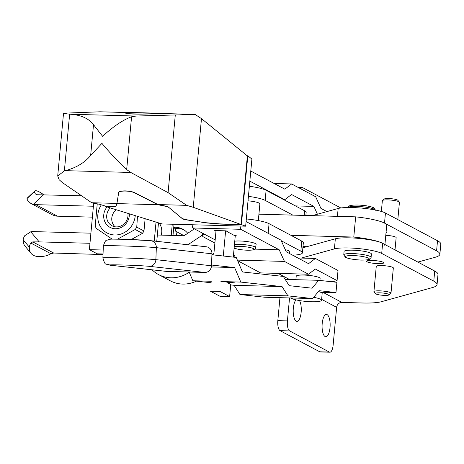 <?xml version="1.0" encoding="UTF-8"?>
<svg xmlns="http://www.w3.org/2000/svg" width="464" height="464" viewBox="0 0 464 464"><rect width="100%" height="100%" fill="white"/><g stroke="black" fill="none" stroke-linecap="round" stroke-linejoin="round"><path stroke-width="0.7" d="M383.165 262.27A8.572 1.415 -174.7 0 0 373.711 260.519A8.572 1.415 -174.7 0 0 366.635 261.255A8.572 1.415 -174.7 0 0 367.186 261.829A8.572 1.415 -174.7 0 0 376.64 263.581A8.572 1.415 -174.7 0 0 383.711 262.839A8.572 1.415 -174.7 0 0 383.165 262.27M390.99 293.225L393.333 267.966A8.572 1.415 -174.7 0 0 392.788 267.392A8.572 1.415 -174.7 0 0 383.334 265.64A8.572 1.415 -174.7 0 0 376.263 266.382L373.92 291.641A8.572 1.415 5.3 0 1 380.99 290.899A8.572 1.415 5.3 0 1 390.444 292.651A8.572 1.415 5.3 0 1 390.99 293.225A8.572 1.415 5.3 0 1 390.85 293.451L389.012 294.93A6.861 1.131 5.3 0 1 382.899 295.301A6.861 1.131 5.3 0 1 375.904 293.938A6.861 1.131 5.3 0 1 375.55 293.683A6.861 1.131 5.3 0 1 380.567 292.859A6.861 1.131 5.3 0 1 388.693 294.292A6.861 1.131 5.3 0 1 389.012 294.93M381.356 211.451L382.353 200.703A8.572 1.415 5.3 0 1 382.498 200.483A8.572 1.415 5.3 0 1 390.137 200.013A8.572 1.415 5.3 0 1 398.883 201.718A8.572 1.415 5.3 0 1 399.33 202.043A8.572 1.415 5.3 0 1 399.429 202.292L397.822 219.594M382.498 200.483L384.331 198.998A6.861 1.131 5.3 0 1 390.444 198.627A6.861 1.131 5.3 0 1 397.439 199.99A6.861 1.131 5.3 0 1 397.799 200.251L399.33 202.043M395.009 249.905L396.146 237.655A8.572 1.415 -174.7 0 0 395.601 237.081A8.572 1.415 -174.7 0 0 385.781 235.306M375.55 293.683L374.019 291.885A8.572 1.415 5.3 0 1 373.92 291.641M296.003 299.872A11.148 4.031 91.6 0 0 293.202 311.286A11.148 4.031 91.6 0 0 296.223 321.169A11.148 4.031 91.6 0 0 296.937 321.366A11.148 4.031 91.6 0 0 301.061 313.154A11.148 4.031 91.6 0 0 299.483 300.568M327.126 314.65A11.148 4.031 91.6 0 0 326.418 314.459A11.148 4.031 91.6 0 0 322.126 324.498A11.148 4.031 91.6 0 0 325.096 336.545A11.148 4.031 91.6 0 0 325.803 336.736A11.148 4.031 91.6 0 0 330.095 326.697A11.148 4.031 91.6 0 0 327.126 314.65M343.76 254.864L344.073 251.494A13.717 2.262 5.3 0 1 355.389 250.311A13.717 2.262 5.3 0 1 370.521 253.112A13.717 2.262 5.3 0 1 371.391 254.028L371.078 257.398A13.717 2.262 5.3 0 0 370.208 256.482A13.717 2.262 5.3 0 0 355.076 253.68A13.717 2.262 5.3 0 0 343.76 254.864L345.431 257.334C348.354 258.848 357.234 260.159 362.042 260.095C368.596 260.084 371.606 259.185 371.078 257.398M302.882 247.788L335.339 238.792A25.723 4.246 5.3 0 1 359.507 238.473A25.723 4.246 5.3 0 1 382.643 243.322L434.71 271.046A51.44 8.491 5.3 0 1 437.987 274.473L437.053 284.577A51.44 8.491 -174.7 0 0 433.776 281.149L434.71 271.046M323.257 292.5L341.904 302.429A5.145 4.721 -62 0 0 336.638 307.348L333.123 345.233A8.572 3.097 91.6 0 1 329.881 352.205L320.293 351.938A8.572 3.097 91.6 0 1 319.748 351.793L280.053 330.652A8.572 3.097 91.6 0 1 277.826 320.636L279.954 297.668M341.904 302.429L362.222 302.986A34.295 5.661 -174.7 0 0 381.304 301.733L432.489 287.552A51.44 8.491 -174.7 0 0 437.053 284.577M301.322 258.065L334.405 248.895A25.723 4.246 -174.7 0 1 358.573 248.576A25.723 4.246 -174.7 0 1 381.704 253.425L433.776 281.149M289.548 297.929L287.413 320.897A8.572 3.097 91.6 0 0 289.64 330.919L329.336 352.054A8.572 3.097 91.6 0 0 329.881 352.205M340.82 207.965L302.922 187.781A8.572 3.097 91.6 0 0 302.377 187.63A8.572 3.097 91.6 0 0 300.747 188.807M312.272 215.656L338.152 208.481A25.723 4.246 5.3 0 1 362.32 208.162A25.723 4.246 5.3 0 1 385.456 213.005L437.523 240.735A51.44 8.491 5.3 0 1 440.8 244.163L439.86 254.266A51.44 8.491 -174.7 0 0 436.583 250.838L437.523 240.735M384.83 245.607A34.295 5.661 -174.7 0 0 382.643 243.322A34.295 5.661 -174.7 0 0 353.788 237.058L355.662 216.85A34.295 5.661 5.3 0 1 384.517 223.114L436.583 250.838M417.867 262.073L435.302 257.242A51.44 8.491 -174.7 0 0 439.86 254.266M386.002 232.951A8.572 1.415 -174.7 0 0 386.524 232.528A8.572 1.415 -174.7 0 0 386.089 232.017M385.456 213.005L384.517 223.114A34.295 5.661 5.3 0 1 386.703 225.4L384.929 244.534M81.577 195.785L37.126 194.735L35.403 193.923A13.717 1.908 -133.1 0 1 34.469 191.591A51.44 7.146 -133.1 0 1 34.788 191.035A51.44 7.146 -133.1 0 1 39.33 191.957A51.44 7.146 -133.1 0 1 43.726 194.741M31.169 253.489A51.44 19.152 -39.8 0 1 29.319 247.15A13.717 5.11 -39.8 0 1 30.85 243.049L50.895 253.721A13.717 5.11 -39.8 0 1 45.721 255.884A51.44 19.152 -39.8 0 1 33.454 255.322A51.44 19.152 -39.8 0 1 31.169 253.489L25.056 246.158A51.44 19.152 -39.8 0 1 23.2 239.818A13.717 5.11 -39.8 0 1 24.731 235.718L30.775 231.791A13.717 12.586 -62 0 1 33.333 231.594L90.909 233.183M103.02 254.579L53.696 253.037L50.895 253.721M89.97 243.287L39.196 241.883L32.753 241.883L30.85 243.049M34.469 191.591L27.028 198.551A13.717 1.908 -133.1 0 0 27.962 200.883L30.734 203.342L33.327 204.311A13.717 12.586 -62 0 0 35.832 204.653L93.403 206.236M35.832 204.653L57.484 216.178A13.717 12.586 -62 0 1 54.978 215.841L52.188 214.762L30.734 203.342M27.028 198.551A51.44 7.146 -133.1 0 1 27.347 197.989L34.788 191.035M57.484 216.178L92.394 217.14M302.992 246.587L306.826 246.691M211.915 254.701L213.921 253.361M187.879 244.754L202.507 235.033M290.951 235.323L353.788 237.058M355.662 216.85L258.918 214.182M194.404 228.845L184.011 235.753L157.348 235.016M159.268 223.167A14.401 13.218 118 0 1 161.252 235.12M129.375 213.863A13.717 12.586 118 0 1 115.281 228.752A13.717 12.586 118 0 1 104.539 220.992A13.717 12.586 118 0 1 107.056 206.915M127.925 213.411A11.397 10.457 118 0 1 116.307 226.908A11.397 10.457 118 0 1 111.992 225.777A11.397 10.457 118 0 1 110.246 207.907M135.244 215.69A20.062 18.409 118 0 1 114.707 234.981A20.062 18.409 118 0 1 99.389 224.605A20.062 18.409 118 0 1 101.355 204.833M137.483 216.386L136.747 227.14A24.969 22.91 118 0 1 135.21 229.5L117.502 239.163M112.178 239.146L96.286 228.427A24.969 22.91 118 0 1 95.195 225.997L97.243 203.911A24.969 22.91 118 0 1 97.278 203.853M172.985 235.445L174.023 224.286M172.26 224.24L171.222 235.399M173.809 226.565A19.291 17.702 118 0 1 176.448 235.544M156.762 241.338L158.473 222.923M93.693 203.133L89.378 249.649L97.196 253.814L103.043 253.976M103.194 250.032L89.378 249.649M156.02 222.157L154.263 241.065M131.184 239.546L142.448 233.357A24.969 22.91 -62 0 0 143.985 230.997L145.116 218.764M136.747 227.14L143.985 230.997M142.448 233.357L135.21 229.5M196.394 281.149A32.579 29.899 118 0 1 170.329 280.836L158.537 274.56A32.579 29.899 118 0 1 152.105 269.822M174.232 227.296A18.862 17.307 118 0 1 182.717 229.152A18.862 17.307 118 0 1 187.705 233.299M174.94 228.746A18.862 17.307 118 0 1 183.889 229.842M189.219 272.235A32.579 29.899 118 0 1 158.537 274.56M175.827 231.31L182.706 234.975A13.717 12.586 118 0 1 183.959 235.747M115.124 226.803A11.09 10.173 118 0 1 116.22 209.769M215.986 231.136L214.455 230.712L215.557 230.55L225.626 230.828L227.83 231.188L226.832 231.466L226.879 230.944M226.832 231.466L234.047 235.306L236.246 235.671L235.248 235.95L235.3 235.428M291.056 297.975A15.434 2.546 -174.7 0 0 291.781 298.474A15.434 2.546 -174.7 0 0 308.798 301.629A15.434 2.546 -174.7 0 0 321.529 300.295A15.434 2.546 -174.7 0 0 320.549 299.263A15.434 2.546 -174.7 0 0 313.664 297.314M321.529 300.295L322.155 293.555A15.434 2.546 -174.7 0 0 321.169 292.529A15.434 2.546 -174.7 0 0 318.443 291.52M319.928 280.447L320.114 278.423A12 1.984 -174.7 0 0 319.348 277.623A12 1.984 -174.7 0 0 306.112 275.169A12 1.984 -174.7 0 0 296.212 276.208L295.887 279.682M234.117 248.159L238.287 249.284L243.496 250.003L252.428 250.05L254.144 249.644L255.409 248.75L256.122 244.348A12 1.984 -174.7 0 0 255.357 243.548A12 1.984 -174.7 0 0 245.99 241.437A12 1.984 -174.7 0 0 234.767 241.164M326.934 211.59L320.92 208.388L315.682 196.765L291.63 183.953L274.125 183.471M240.01 226.107L240.717 229.297L279.206 249.794L284.444 261.418L237.371 260.118M237.614 260.687L260.553 272.902L308.502 274.224L284.444 261.418M308.502 274.224L315.294 269.01L337.084 280.61L338.024 270.506L315.381 258.454L308.583 263.668L286.23 251.766L280.998 240.143L246.094 221.56M249.847 181.146L284.745 199.729L291.543 194.509L313.896 206.416L317.417 214.229M291.63 183.953L284.832 189.173L250.78 171.042M278.058 273.389L289.142 279.287A34.295 5.661 -174.7 0 0 290.557 279.537M331.441 281.712A34.295 5.661 -174.7 0 0 337.084 280.61M233.607 253.675L235.248 257.317M192.061 224.785L192.775 227.975L215.174 239.905M297.876 257.967L315.381 258.454M234.082 248.547L235.329 248.582M255.049 249.127L279.206 249.794M192.775 227.975L240.717 229.297M295.435 205.906L313.896 206.416M283.788 199.7L284.745 199.729M235.248 235.95L233.288 257.102M213.776 254.962L216.038 230.562M229.628 296.571L220.04 296.31L210.412 291.183L220.006 291.45L229.628 296.571L230.753 284.449L227.743 282.849L227.801 282.216M223.294 256.006L225.626 230.828M259.84 204.27A12.174 2.007 -174.7 0 0 260.043 203.951A12.174 2.007 -174.7 0 0 259.266 203.139A12.174 2.007 -174.7 0 0 248.02 200.813M285.29 249.678A12 1.984 5.3 0 1 289.014 250.867A12 1.984 5.3 0 1 289.78 251.668L289.6 253.559M204.81 234.384L204.27 234.535A20.578 3.399 -174.7 0 0 202.443 235.729A20.578 3.399 -174.7 0 0 203.754 237.098L214.884 243.026M292.61 255.159A24.691 4.077 -174.7 0 0 302.412 252.839A24.691 4.077 -174.7 0 0 300.84 251.192L281.283 240.781M302.412 252.839L303.352 242.736A24.691 4.077 -174.7 0 0 301.774 241.089L269.056 223.665A24.691 4.077 -174.7 0 0 246.338 218.967M305.875 215.476L306.159 212.425A24.691 4.077 -174.7 0 0 304.587 210.778L266.098 190.281A24.691 4.077 -174.7 0 0 249.371 186.255M292.825 215.116L265.159 200.384A24.691 4.077 -174.7 0 0 248.431 196.359M186.888 219.791L182.248 218.614L168.415 207.095L183.025 219.153L206.022 222.9L219.855 224.066L241.402 224.657L245.665 226.183L162.104 223.955L105.699 206.492L111.18 206.457L106.186 206.335L99.876 204.375L91.681 202.727L62.449 182.642L59.154 179.73L57.71 175.966L64.38 170.891L65.349 170.653C76.224 167.771 84.663 162.707 90.654 155.457L101.935 143.364C110.995 154.118 119.242 162.847 126.678 169.569L130.773 172.457L168.084 192.647L186.656 205.349L193.244 207.309L241.013 224.477L219.872 223.897L206.039 222.732L186.876 219.959M65.331 113.135L100.12 111.795L125.367 112.491L125.976 113.593C124.567 113.86 138.284 114.266 142.987 114.092L166.39 113.622L195.089 114.417L136.004 116.052L131.573 116.789C123.238 119.758 113.581 126.254 102.59 136.283L93.508 124.694C88.763 118.5 81.119 115.02 70.58 114.248L63.504 113.477L65.331 113.135M91.681 202.727L116.928 203.423L115.994 206.26L116.916 203.592L118.587 193.244C117.485 190.246 131.219 190.368 135.627 193.395L157.94 204.728L166.825 206.532L168.403 207.263M116.928 203.423L118.598 193.076C117.496 190.078 131.237 190.199 135.645 193.227L157.951 204.554L166.843 206.364L168.415 207.095M241.013 224.477L247.376 155.921L201.475 118.633L195.089 114.417M125.384 112.323L166.402 113.454L143.005 113.924C138.295 114.098 124.584 113.692 125.988 113.425L125.35 112.491M245.665 226.183L251.894 159.059L247.793 155.759L247.161 155.742M166.976 113.639L166.402 113.454M157.951 204.554L186.656 205.349M247.793 155.759L241.402 224.657M105.728 206.19L105.699 206.492M116.012 206.091C115.745 206.405 114.132 206.526 111.18 206.457M115.994 206.26C115.727 206.573 114.121 206.695 111.163 206.625M116.916 203.592L157.94 204.728M321.024 292.453L335.977 292.529L336.928 282.315L318.652 280.308L312.144 288.196L289.182 285.673L283.33 276.434L242.423 271.945L236.222 257.427L211.915 254.759M211.52 265.037L234.61 267.571L240.804 282.083L282.06 286.613L287.912 295.858L312.626 298.567L319.133 290.684L335.977 292.529M285.198 279.386L318.652 280.308M230.707 284.913L234.117 285.29L239.969 294.53L264.683 297.244L312.626 298.567M189.121 272.003L192.862 280.761L211.195 282.773M211.352 266.928L234.61 267.571M192.862 280.761L211.335 281.271M220.922 281.538L240.804 282.083M234.117 285.29L282.06 286.613M227.754 282.727L235.178 282.901L224.193 281.816M239.969 294.53L287.912 295.858M150.696 240.671A6.861 6.392 96.3 0 1 156.339 247.666A27.434 0.76 -177.8 0 0 120.884 245.879A27.434 0.76 -177.8 0 0 103.35 245.914C106.082 238.02 106.273 241.297 108.576 239.488C112.433 239.117 106.766 238.995 123.54 239.291L150.696 240.671L206.306 246.778A6.861 6.392 96.3 0 1 211.949 253.773L211.491 265.762A6.861 6.392 96.3 0 1 204.839 272.438L166.483 271.376A6.861 6.392 96.3 0 1 165.996 271.347L110.38 265.24A6.861 6.392 96.3 0 0 110.867 265.275L166.483 271.376M346.08 257.503A12 1.984 5.3 0 1 353.052 255.571A12 1.984 5.3 0 1 368.451 258.123A12 1.984 5.3 0 1 361.473 260.055A12 1.984 5.3 0 1 346.08 257.503M348.215 207.501A13.717 2.262 5.3 0 1 360.093 206.567A13.717 2.262 5.3 0 1 374.581 209.334A13.717 2.262 5.3 0 1 375.411 210.024M350.326 206.706A12 1.984 5.3 0 1 358.446 205.076A12 1.984 5.3 0 1 373.137 207.605M321.616 299.35L336.638 307.348M337.421 216.346L338.152 208.481M334.405 248.895L335.339 238.792M381.704 253.425L382.643 243.322M287.413 320.897L277.826 320.636M329.336 352.054L319.748 351.793M289.64 330.919L280.053 330.652M29.319 247.15L23.2 239.818M39.196 241.883L30.775 231.791M33.327 204.311L43.575 194.735M35.403 193.923L36.923 194.735M32.753 241.883L53.696 253.037M255.809 247.718A12 1.984 -174.7 0 0 255.043 246.918A12 1.984 -174.7 0 0 245.676 244.806A12 1.984 -174.7 0 0 234.453 244.534M234.129 248.037A10.289 1.699 -174.7 0 0 247.335 250.212A10.289 1.699 -174.7 0 0 253.292 248.559A10.289 1.699 -174.7 0 0 243.884 246.604A10.289 1.699 -174.7 0 0 234.245 246.784M204.305 234.117L204.27 234.535M269.056 223.665L268.163 233.311M301.774 241.089L300.84 251.192M304.158 215.429L304.587 210.778M265.159 200.384L266.098 190.281M175.276 115.136L168.084 192.647M131.573 116.789L126.678 169.569M201.475 118.633L193.244 207.309M65.349 170.653L130.773 172.457M93.508 124.694L90.654 155.457M69.641 114.19L64.38 170.891M70.58 114.248L136.004 116.052M211.949 253.773L156.339 247.666L155.881 259.66A6.861 6.392 96.3 0 1 149.222 266.33A20.578 0.568 -177.8 0 0 122.629 264.99A20.578 0.568 -177.8 0 0 110.867 265.275M211.491 265.762L155.881 259.66A27.434 0.76 -177.8 0 0 120.42 257.868A27.434 0.76 -177.8 0 0 102.892 257.903C105.525 266.701 105.142 262.989 110.38 265.24M150.208 240.642A20.578 0.568 -177.8 0 0 123.615 239.296M149.222 266.33L204.839 272.438M348.133 207.71C347.64 205.761 351.045 204.873 358.359 205.047C365.29 205.395 370.429 206.3 373.787 207.773L375.451 210.244M302.377 187.63L298.323 187.52M259.904 203.597L258.326 220.597M202.675 233.247L202.443 235.729M63.504 113.477L57.71 175.966M103.35 245.914L102.892 257.903"/></g></svg>
